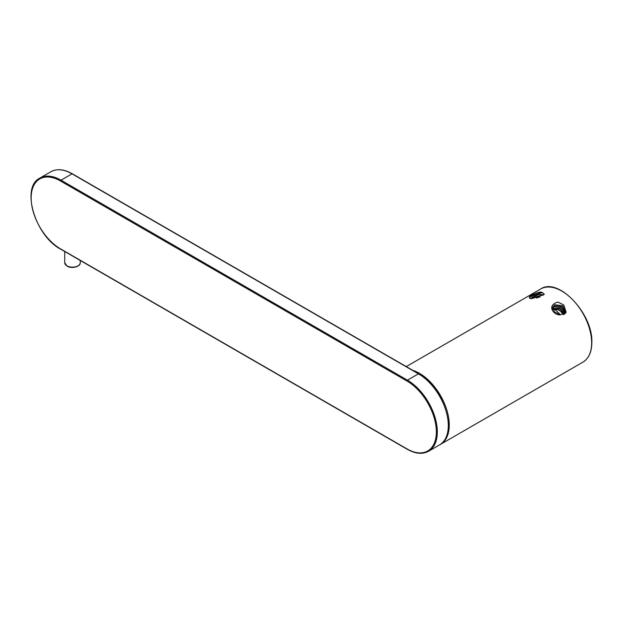 <?xml version="1.0" encoding="UTF-8"?>
<svg xmlns="http://www.w3.org/2000/svg" width="623" height="623" viewBox="0 0 623 623"><rect width="100%" height="100%" fill="white"/><g stroke="black" fill="none" stroke-linecap="round" stroke-linejoin="round"><path stroke-width="0.93" d="M553.528 309.436L552.998 309.654M563.169 314.685L562.444 313.221C559.477 309.592 556.121 308.478 552.375 309.888M552.905 309.327L559.08 309.732L563.449 314.576M564.43 314.109L560.225 308.346L552.757 308.284M565.193 313.517L561.51 307.069L554.096 306.329L552.562 307.739M565.777 312.832L562.74 305.807L554.859 304.748L553.131 306.516L554.291 311.858L560.529 314.817C554.322 315.838 545.701 305.488 557.959 302.085L563.776 304.982L566.128 312.224L560.529 314.817M553.037 306.711L554.672 305.145L562.437 306.119L565.645 313.011M552.803 307.575L553.909 306.726L561.191 307.388L565.022 313.673M552.765 308.533L559.898 308.673L564.212 314.233M529.425 296.86C530.477 295.333 539.113 291.175 541.878 292.335L544.307 294.204L543.902 294.609L530.025 298.534L529.425 296.86L529.355 297.638L530.703 298.596M566.112 312.255L563.776 304.982M543.155 295.216L543.287 294.671L539.097 294.461L532.182 297.303L530.671 298.581M542.54 292.491L530.048 296.797M543.155 294.952L531.777 298.604M540.063 296.883L536.411 297.996M541.784 292.327L530.555 296.268L529.503 297.934M543.264 295.014L542.555 294.788L531.466 298.604M560.427 314.81A29.561 17.07 -120 0 0 554.423 309.273M406.266 366.589L540.671 288.994A42.232 24.383 60 0 1 573.215 300.309A42.232 24.383 60 0 1 591.655 342.814A42.232 24.383 60 0 1 582.902 362.15L440.508 444.355A42.232 24.383 60 0 0 449.253 425.026A42.232 24.383 60 0 0 412.706 370.311M418.913 374.127A0.678 0.389 120 0 0 418.438 373.847A42.232 24.383 60 0 1 446.029 411.063A42.232 24.383 60 0 1 439.558 444.908L428.562 451.254A42.232 24.383 -120 0 0 435.041 417.41A42.232 24.383 -120 0 0 407.45 380.194L61.015 180.179A42.232 24.383 -120 0 0 39.895 178.092C20.559 187.149 35.153 235.961 60.68 249.184L407.107 449.199C415.354 453.84 422.511 454.525 428.562 451.254M72.346 173.801C64.091 169.16 56.942 168.475 50.891 171.746A42.232 24.383 60 0 1 72.003 173.84L418.438 373.847L407.45 380.194A0.678 0.389 -60 0 0 406.967 381.019L60.54 181.013A0.678 0.389 -60 0 1 61.015 180.179L72.003 173.84A0.678 0.389 120 0 1 72.346 173.801L418.773 373.816C444.292 387.031 458.894 435.851 439.558 444.908M60.54 181.013A41.562 23.993 -120 0 0 31.15 197.974A41.562 23.993 -120 0 0 60.54 248.873L406.967 448.887A41.562 23.993 -120 0 0 436.357 431.918A41.562 23.993 -120 0 0 406.967 381.019M80.258 262.672C80.756 266.613 71.723 269.089 67.128 266.153L64.714 262.672A7.772 4.486 0 0 0 66.988 265.842A7.772 4.486 0 0 0 75.453 266.815A7.772 4.486 0 0 0 80.258 262.672L80.258 260.492M440.025 444.627L440.508 444.355M540.671 288.994C558.185 276.776 593.158 313.821 591.85 342.533C591.741 352.003 588.766 358.536 582.902 362.15M50.891 171.746L39.895 178.092M64.714 262.672L64.714 251.513"/></g></svg>
